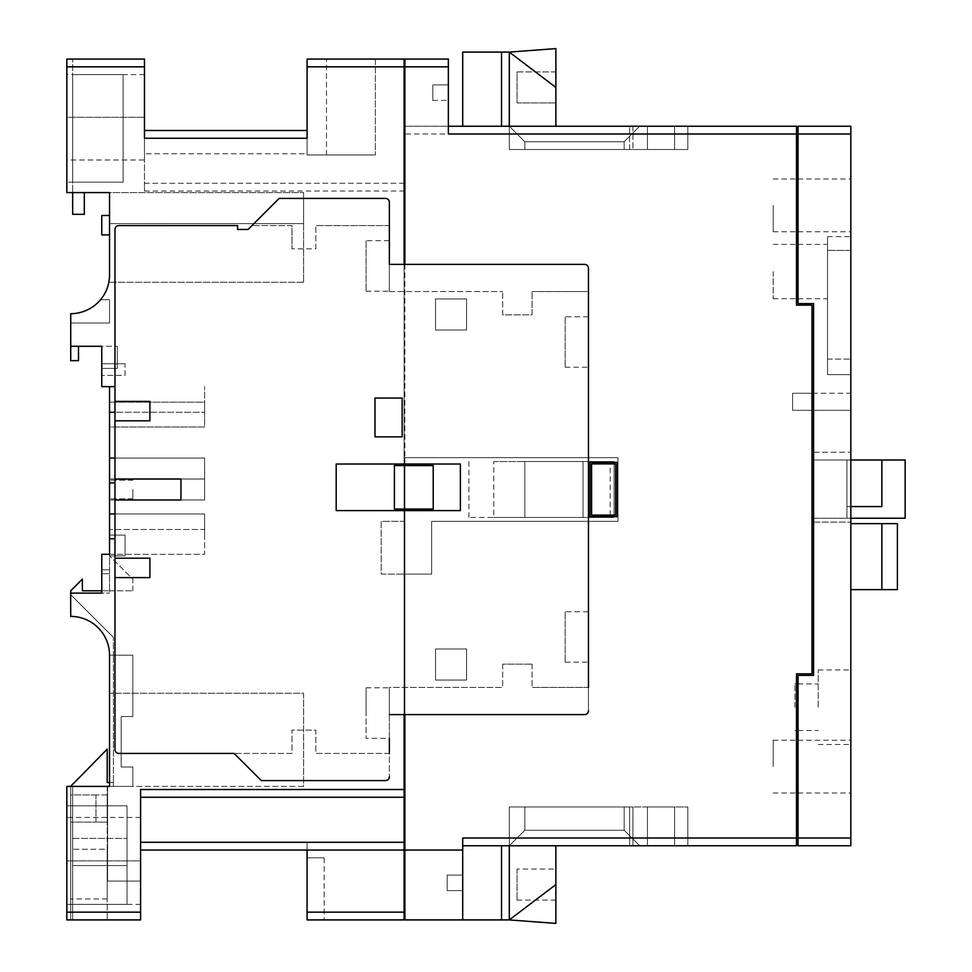 <?xml version="1.0" encoding="UTF-8"?>
<svg xmlns="http://www.w3.org/2000/svg" width="972" height="972" viewBox="0 0 972 972"><rect width="100%" height="100%" fill="white"/><g stroke="black" fill="none" stroke-linecap="round" stroke-linejoin="round"><path stroke-width="0.73" stroke-dasharray="4.86 3.65" d="M827.537 271.565L827.537 298.732L827.537 271.565M798.036 271.565L798.036 298.732L798.036 271.565M818.217 707.227L818.217 669.963L818.217 707.227M798.036 707.227L798.036 683.936L798.036 707.227M850.828 707.227L850.828 669.963L850.828 707.227M850.828 766.604L850.828 740.214L850.828 766.604M798.036 766.604L798.036 740.214L798.036 766.604M850.828 205.396L850.828 231.786L850.828 205.396M798.036 205.396L798.036 231.786L798.036 205.396M850.828 589.627L881.871 589.627L881.871 523.641L881.871 589.627L881.871 523.641L881.871 589.627L881.871 523.641L881.871 589.627L881.871 523.641L881.871 589.627L881.871 523.641L881.871 589.627L881.871 523.641L881.871 589.627L850.828 589.627L850.828 523.641L850.828 589.627L850.828 523.641L850.828 589.627L850.828 523.641L850.828 589.627L850.828 523.641L850.828 589.627L850.828 523.641L850.828 589.627L850.828 523.641L850.828 589.627L881.871 589.627L881.871 523.641L850.828 523.641L881.871 523.641L881.871 589.627L850.828 589.627L881.871 589.627L881.871 523.641L850.828 523.641L881.871 523.641L881.871 589.627L850.828 589.627L881.871 589.627L881.871 523.641L850.828 523.641L881.871 523.641L881.871 589.627L850.828 589.627L881.871 589.627L881.871 523.641L850.828 523.641L881.871 523.641L850.828 523.641L881.871 523.641L881.871 589.627L850.828 589.627L881.871 589.627L881.871 523.641L881.871 589.627L881.871 523.641L850.828 523.641M850.828 393.247L850.828 410.318L850.828 393.247L850.828 410.318L850.828 393.247L850.828 410.318L850.828 393.247L850.828 410.318L850.828 393.247L850.828 410.318L850.828 393.247L850.828 410.318L850.828 393.247L813.564 393.247L813.564 410.318L850.828 410.318L813.564 410.318L850.828 410.318L813.564 410.318L850.828 410.318L813.564 410.318L850.828 410.318L813.564 410.318L850.828 410.318L813.564 410.318L850.828 410.318L813.564 410.318L813.564 393.247L813.564 410.318L813.564 393.247L813.564 410.318L813.564 393.247L813.564 410.318L813.564 393.247L813.564 410.318L813.564 393.247L813.564 410.318L813.564 393.247L850.828 393.247M850.828 845.774L850.828 838.01L798.036 838.01L798.036 845.774L850.828 845.774M850.828 133.99L850.828 126.226L798.036 126.226L798.036 133.99L850.828 133.99L850.828 838.01M850.828 250.412L850.828 374.609L850.828 250.412L827.537 250.412L850.828 250.412M850.828 374.609L850.828 359.093L850.828 374.609L850.828 359.093L850.828 374.609L850.828 359.093L850.828 374.609L850.828 359.093L850.828 374.609L850.828 359.093L850.828 374.609L827.537 374.609L850.828 374.609L827.537 374.609L850.828 374.609L827.537 374.609L850.828 374.609L827.537 374.609L850.828 374.609L827.537 374.609L850.828 374.609L827.537 374.609L827.537 250.412L827.537 374.609L850.828 374.609M850.828 452.235L850.828 522.098L850.828 452.235L850.828 522.098L850.828 452.235L850.828 522.098L850.828 452.235L813.564 452.235L813.564 522.098L813.564 452.235L813.564 522.098L813.564 452.235L813.564 522.098L813.564 452.235L850.828 452.235M798.036 133.99L798.036 303.592L813.564 303.592L813.564 675.394L798.036 675.394L798.036 838.01M827.537 374.609L827.537 359.093L827.537 374.609M827.537 250.412L827.537 236.633L827.537 250.412M827.537 359.093L850.828 359.093L827.537 359.093M813.564 522.098L850.828 522.098L813.564 522.098M881.871 589.627L897.399 589.627L881.871 589.627L897.399 589.627L881.871 589.627L897.399 589.627L881.871 589.627L897.399 589.627L881.871 589.627L897.399 589.627L881.871 589.627L897.399 589.627L897.399 523.641L897.399 589.627L897.399 523.641L897.399 589.627L897.399 523.641L897.399 589.627L897.399 523.641L897.399 589.627L897.399 523.641L897.399 589.627L897.399 523.641L881.871 523.641M565.169 611.753L565.169 662.199L565.169 611.753L588.461 611.753L588.461 662.199L588.461 611.753M565.169 662.199L588.461 662.199M565.169 316.787L565.169 367.234L565.169 316.787L588.461 316.787L588.461 367.234L588.461 316.787M565.169 367.234L588.461 367.234M366.08 240.716L366.08 291.175L366.08 240.716L389.359 240.716L389.359 291.175L389.359 202.298A3.876 3.876 0 0 0 385.483 198.41L279.134 198.41L248.091 229.465L237.618 229.465L237.618 225.577L118.851 225.577A3.876 3.876 0 0 0 114.963 229.465L114.963 749.521A3.876 3.876 0 0 0 118.851 753.409L234.118 753.409L261.286 780.577L385.483 780.577L261.286 780.577L234.118 753.409L261.286 780.577L385.483 780.577A3.876 3.876 0 0 0 389.359 776.689L389.359 714.602L584.585 714.602L389.359 714.602L389.359 687.812L389.359 738.27L366.08 738.27L366.08 713.047L366.08 738.27M588.461 687.435L532.085 687.435L588.461 687.435L588.461 710.714L588.461 268.272A3.876 3.876 0 0 0 584.585 264.384L389.359 264.384L389.359 291.551L389.359 264.384L584.585 264.384A3.876 3.876 0 0 1 588.461 268.272L588.461 291.551L532.085 291.551L588.461 291.551M588.461 462.32L588.461 516.667L588.461 462.32L590.016 462.32L590.016 516.667L588.461 516.667M389.359 225.577L315.839 225.577L389.359 225.577L389.359 202.298A3.876 3.876 0 0 0 385.483 198.41L279.134 198.41L251.967 225.577L279.134 198.41L385.483 198.41A3.876 3.876 0 0 1 389.359 202.298M389.359 291.551L502.67 291.551L389.359 291.551M291.989 225.577L251.967 225.577L291.989 225.577L291.989 248.868L291.989 225.577M389.359 753.409L315.839 753.409L315.839 730.118L291.989 730.118L291.989 753.409L234.118 753.409L291.989 753.409L291.989 730.118L315.839 730.118L315.839 753.409L389.359 753.409L389.359 776.689A3.876 3.876 0 0 1 385.483 780.577A3.876 3.876 0 0 0 389.359 776.689M389.359 687.435L389.359 714.602L389.359 687.435L502.67 687.435L389.359 687.435M588.461 710.714A3.876 3.876 0 0 1 584.585 714.602A3.876 3.876 0 0 0 588.461 710.714A3.876 3.876 0 0 1 584.585 714.602M460.388 510.592L460.388 464.021L336.19 464.021L336.19 510.592L460.388 510.592M114.963 577.599L149.895 577.599L149.895 558.183L114.963 558.183M114.963 499.973L180.95 499.973L180.95 479.014L114.963 479.014M114.963 420.803L149.895 420.803L149.895 401.387L114.963 401.387M402.165 436.853L402.165 398.046L374.998 398.046L374.998 436.853L402.165 436.853M433.22 509.049L433.22 465.576L394.401 465.576L394.401 509.049L433.22 509.049M502.67 664.143L502.67 687.435L502.67 664.143L532.085 664.143L502.67 664.143M532.085 664.143L532.085 687.435L532.085 664.143M366.08 713.047L366.08 687.812L366.08 713.047M502.67 314.843L502.67 291.551L502.67 314.843L532.085 314.843L532.085 291.551L532.085 314.843L502.67 314.843M584.585 264.384A3.876 3.876 0 0 1 588.461 268.272M315.839 248.868L315.839 225.577L315.839 248.868L291.989 248.868L315.839 248.868M590.016 516.667L590.016 462.32L590.016 516.667L617.184 516.667L617.184 462.32L590.016 462.32M109.532 489.487L109.532 498.806L109.532 489.487M132.824 489.487L132.824 498.806L132.824 489.487M109.532 569.835L101.768 569.835L101.768 573.711L101.768 569.835L101.768 573.711L101.768 569.835L109.532 569.835L109.532 573.711L101.768 573.711L109.532 573.711L109.532 569.835L109.532 573.711L101.768 573.711L109.532 573.711L109.532 569.835L101.768 569.835L109.532 569.835M125.06 363.747L101.768 363.747L101.768 375.386L101.768 363.747L125.06 363.747L125.06 375.386L101.768 375.386L125.06 375.386L125.06 363.747M404.109 797.259L140.588 797.259L140.588 850.05L307.079 850.05L307.079 842.287L307.079 919.913L404.109 919.913L404.109 521.32L381.206 521.32L381.206 574.1L404.109 574.1L381.206 574.1L381.206 521.32L404.109 521.32L404.109 183.271L144.464 183.271L144.464 191.034L144.464 59.073L66.837 59.073L66.837 192.59L84.309 192.59L66.837 192.59L66.837 74.601L66.837 117.296L144.464 117.296L144.464 74.601L144.464 117.296L66.837 117.296L66.837 159.991L66.837 59.073L72.657 59.073L66.837 59.073L66.837 192.59L109.532 192.59L109.532 274.869A38.807 38.807 0 0 1 108.828 282.245A38.807 38.807 0 0 0 109.532 274.869A38.807 38.807 0 0 1 70.725 313.677L70.725 346.275L101.768 346.275L101.768 386.649L109.532 386.649L109.532 402.165L204.618 402.165L204.618 427.012L109.532 427.012L109.532 479.014L204.618 479.014L204.618 499.973L109.532 499.973L109.532 529.473L204.618 529.473L204.618 554.307L109.532 554.307L109.532 590.794L82.365 590.794L82.365 579.142L70.725 590.794L70.725 593.114L109.532 593.114L70.725 593.114L70.725 594.67L70.725 593.114L101.768 593.114L101.768 590.794L132.824 590.794L109.532 590.794L109.532 593.114L109.532 529.473L204.618 529.473L204.618 554.307L101.768 554.307L101.768 593.114L101.768 554.307L109.532 554.307L101.768 554.307L101.768 590.794M144.464 159.991L144.464 130.491L144.464 159.991L66.837 159.991M140.588 904.385L140.588 817.452L140.588 860.913L66.837 860.913L66.837 904.385L66.837 860.913L140.588 860.913L140.588 904.385L66.837 904.385L66.837 919.913L140.588 919.913L72.657 919.913L140.588 919.913L140.588 850.05M404.109 714.602L404.109 264.384M114.963 386.649L109.532 386.649M109.532 412.262L204.618 412.262L204.618 386.649L204.618 412.262L114.963 412.262M109.532 458.055L204.618 458.055L204.618 482.89L204.618 458.055L114.963 458.055M109.532 482.89L114.963 482.89M109.532 513.945L204.618 513.945L204.618 538.78L204.618 513.945L114.963 513.945M109.532 538.78L114.963 538.78M404.109 66.837L404.109 59.073L307.079 59.073L307.079 153.783L307.079 59.073L307.079 153.783L307.079 59.073L307.079 153.783L307.079 130.491L144.464 130.491L307.079 130.491L307.079 154.937L307.079 153.783L307.079 154.937L307.079 153.783L307.079 154.937L375.386 154.937L307.079 154.937L375.386 154.937L307.079 154.937L307.079 153.783L144.464 153.783L307.079 153.783L307.079 59.073L307.079 66.837L404.109 66.837L404.109 183.271L144.464 183.271L144.464 130.491L307.079 130.491L307.079 66.837M66.837 786.397L66.837 919.913L66.837 786.397L132.824 786.397L132.824 766.993L132.824 786.397L132.824 766.993L121.172 766.993L132.824 766.993L132.824 786.397L66.837 786.397L66.837 904.385L72.657 904.385L72.657 919.913L72.657 786.397L66.837 786.397M109.532 782.521L113.42 782.521L113.42 786.397L109.532 786.397L109.532 655.213L132.824 655.213L132.824 716.534L132.824 655.213L109.532 655.213A38.807 38.807 0 0 0 70.725 616.406A38.807 38.807 0 0 1 109.532 655.213L109.532 786.397L132.824 786.397L113.42 786.397L113.42 655.213L113.42 786.397L113.42 782.521L107.199 782.521L107.199 749.133L70.725 785.619L70.725 919.913L107.199 919.913L70.725 919.913L70.725 786.397M70.725 616.406L70.64 593.114L70.725 616.406A38.807 38.807 0 0 1 109.532 655.213L132.824 655.213L132.824 716.534L132.824 655.213L113.42 655.213L113.42 637.365L113.42 655.213L109.532 655.213M95.949 794.938L70.725 794.938L70.725 822.105L70.725 794.938L107.199 794.938L107.199 822.105L70.725 822.105L107.199 822.105L107.199 794.938L107.588 822.105L107.588 794.938L95.949 794.938L95.949 822.105L107.588 822.105L95.949 822.105L95.949 794.938M121.172 716.534L121.172 766.993L121.172 716.534L132.824 716.534L121.172 716.534L132.824 716.534L121.172 716.534L121.172 766.993L121.172 716.534M121.172 766.993L132.824 766.993L121.172 766.993M70.725 594.67L113.42 637.365L70.725 594.67M132.824 590.794L132.824 579.142L109.532 555.863L132.824 579.142L132.824 590.794M107.588 786.397L107.588 881.094L140.588 881.094L107.588 881.094L107.588 786.397L72.657 786.397L72.657 919.913L72.657 786.397L72.657 805.8L66.837 805.8L127.004 805.8L127.004 904.385L127.004 805.8L127.004 904.385L127.004 805.8L127.004 904.385L127.004 805.8L72.657 805.8L127.004 805.8L72.657 805.8L127.004 805.8L72.657 805.8L72.657 904.385L127.004 904.385L66.837 904.385M107.199 849.273L107.199 898.954L107.199 849.273L70.725 849.273L70.725 898.954L70.725 849.273L107.199 849.273M107.199 786.397L107.199 919.913L107.199 786.397M303.592 786.397L109.532 786.397L303.592 786.397L303.592 693.255L109.532 693.255L303.592 693.255L303.592 786.397M109.532 535.11L109.532 555.863L109.532 535.11L125.06 535.11L125.06 555.863L109.532 555.863L125.06 555.863L125.06 535.11L109.532 535.11M109.532 427.012L109.532 402.165L204.618 402.165L204.618 427.012L109.532 427.012M109.532 499.973L109.532 479.014L204.618 479.014L204.618 499.973L109.532 499.973M72.657 865.566L72.657 838.399L72.657 865.566L72.657 838.399L72.657 865.566L127.004 865.566L127.004 838.399L127.004 865.566L127.004 838.399L127.004 865.566L72.657 865.566M101.768 368.4L117.296 368.4L101.768 368.4L117.296 368.4L117.296 346.275L117.296 368.4L117.296 346.275L101.768 346.275L101.768 368.4L101.768 346.275L101.768 368.4L117.296 368.4L117.296 346.275L101.768 346.275M70.725 346.275L78.489 346.275L70.725 346.275L78.489 346.275L70.725 346.275L70.725 360.636L70.725 346.275L70.725 360.636L78.489 360.636L70.725 360.636L78.489 360.636L78.489 346.275M109.532 215.492L109.532 234.896L109.532 215.492L101.768 215.492L101.768 234.896L109.532 234.896M109.532 223.633L303.592 223.633L109.532 223.633L303.592 223.633L303.592 192.59L303.592 282.245L303.592 192.59L303.592 223.633L109.532 223.633L109.532 192.59L109.532 223.633L109.532 192.59L303.592 192.59L109.532 192.59M72.657 74.601L72.657 182.165L72.657 74.601L72.657 182.165L72.657 74.601L72.657 182.165L72.657 74.601L72.657 182.165L72.657 74.601L72.657 182.165L72.657 74.601L72.657 182.165L66.837 182.165L123.116 182.165L123.116 74.601L123.116 182.165L123.116 74.601L123.116 182.165L123.116 74.601L123.116 182.165L123.116 74.601L123.116 182.165L123.116 74.601L123.116 182.165L123.116 74.601L123.116 182.165L72.657 182.165L123.116 182.165L72.657 182.165L123.116 182.165L72.657 182.165L123.116 182.165L72.657 182.165L123.116 182.165L72.657 182.165L123.116 182.165L72.657 182.165L72.657 192.59L72.657 59.073L72.657 74.601L123.116 74.601L72.657 74.601M72.657 192.59L72.657 214.326L72.657 192.59L72.657 214.326L84.309 214.326L72.657 214.326L84.309 214.326L84.309 192.59M144.464 138.255L144.464 130.491M307.079 130.491L307.079 138.255M375.386 59.073L307.079 59.073L375.386 59.073L307.079 59.073L375.386 59.073L375.386 154.937L375.386 59.073M307.079 857.814L307.079 919.913L307.079 857.814L324.162 857.814L307.079 857.814M404.109 850.05L307.079 850.05M140.588 797.259L140.588 789.507M140.588 881.094L140.588 919.913L140.588 881.094M303.592 282.245L108.828 282.245L303.592 282.245M70.725 322.996L70.725 313.677L70.725 322.996L109.532 322.996L109.532 299.704L109.532 322.996L70.725 322.996M100.541 299.704A38.807 38.807 0 0 1 70.725 313.677A38.807 38.807 0 0 0 100.541 299.704L109.532 299.704L100.541 299.704M72.657 904.385L127.004 904.385L72.657 904.385M72.657 838.399L127.004 838.399L72.657 838.399M107.199 898.954L70.725 898.954L107.199 898.954M326.483 154.937L326.483 59.073L326.483 154.937M324.162 857.814L324.162 919.913L324.162 857.814M447.193 875.079L462.708 875.079L462.708 890.607L462.708 875.079L462.708 890.607L462.708 875.079L447.193 875.079L447.193 890.607L462.708 890.607L447.193 890.607L447.193 875.079M432.832 84.892L432.832 100.408L432.832 84.892L432.832 100.408L432.832 84.892L432.832 100.408L432.832 84.892L448.359 84.892L448.359 100.408L448.359 84.892L448.359 100.408L448.359 84.892L448.359 100.408L448.359 84.892L432.832 84.892L448.359 84.892M432.832 100.408L448.359 100.408M517.043 71.892L555.863 71.892L555.863 102.935L555.863 71.892L555.863 102.935L555.863 71.892L517.043 71.892L517.043 102.935L555.863 102.935L517.043 102.935L517.043 71.892M517.043 869.065L517.043 900.108L517.043 869.065L555.863 869.065L555.863 900.108L555.863 869.065M517.043 900.108L555.863 900.108M796.493 271.565L796.493 298.732L796.493 271.565M773.202 271.565L773.202 298.732L773.202 271.565M796.493 707.227L796.493 683.936L796.493 707.227M794.938 707.227L794.938 683.936L794.938 707.227M796.493 766.604L796.493 740.214L796.493 766.604M773.202 766.604L773.202 740.214L773.202 766.604M796.493 205.396L796.493 231.786L796.493 205.396M773.202 205.396L773.202 231.786L773.202 205.396M462.708 845.774L796.493 845.774L796.493 838.01L462.708 838.01L462.708 919.913L462.708 845.774L639.697 845.774L462.708 845.774L462.708 919.913L404.887 919.913L404.887 457.666L617.961 457.666L617.961 521.32L431.665 521.32L431.665 574.1L404.887 574.1L431.665 574.1L431.665 521.32L617.961 521.32L617.961 457.666L404.887 457.666L404.887 133.99L796.493 133.99L796.493 305.135L812.009 305.135L812.009 673.851L796.493 673.851L796.493 838.01M647.449 845.774L509.292 845.774L687.848 845.774L632.918 845.774L687.848 845.774L647.449 845.774L674.617 845.774L647.449 845.774L674.617 845.774L647.449 845.774L674.617 845.774L647.449 845.774L647.449 806.967L687.848 806.967L629.601 806.967L687.848 806.967L687.848 845.774L632.918 845.774L687.848 845.774L687.848 806.967L687.848 845.774L687.848 806.967L509.292 806.967L509.292 845.774L639.697 845.774L509.292 845.774L509.292 919.913L509.292 845.774L524.807 830.258L624.17 830.258L524.807 830.258L509.292 845.774L555.863 845.774L509.292 845.774L524.807 830.258L624.17 830.258L639.697 845.774L624.17 830.258L524.807 830.258L624.17 830.258L524.807 830.258L509.292 845.774L524.807 830.258L509.292 845.774L555.863 845.774L509.292 845.774L509.292 806.967L647.449 806.967L647.449 845.774L647.449 806.967L647.449 845.774L647.449 806.967L674.617 806.967L674.617 845.774L674.617 806.967L674.617 845.774L674.617 806.967L674.617 845.774L674.617 806.967L647.449 806.967L647.449 845.774L647.449 806.967L674.617 806.967L647.449 806.967L647.449 845.774L647.449 806.967L674.617 806.967L647.449 806.967L647.449 845.774M555.863 87.407L509.292 52.087L555.863 48.6L555.863 87.407L509.292 52.087L501.528 52.087L501.528 126.226L501.528 52.087L509.292 52.087L555.863 87.407L555.863 126.226L509.292 126.226L555.863 126.226L509.292 126.226L555.863 126.226L509.292 126.226L509.292 149.506L509.292 126.226L509.292 149.506L687.848 149.506L509.292 149.506L629.601 149.506L509.292 149.506L509.292 52.087L509.292 126.226L509.292 52.087L509.292 126.226L462.708 126.226L639.697 126.226L509.292 126.226L524.807 141.742L624.17 141.742L524.807 141.742L509.292 126.226L555.863 126.226L555.863 48.6L555.863 126.226L687.848 126.226L687.848 149.506L687.848 126.226L687.848 149.506L687.848 126.226L687.848 149.506L632.918 149.506L687.848 149.506L647.449 149.506L687.848 149.506L687.848 126.226L687.848 149.506L687.848 126.226L509.292 126.226L524.807 141.742L624.17 141.742L639.697 126.226L624.17 141.742L524.807 141.742L624.17 141.742L524.807 141.742L509.292 126.226L555.863 126.226L509.292 126.226L524.807 141.742L509.292 126.226L555.863 126.226L509.292 126.226L509.292 52.087L509.292 126.226L509.292 52.087L462.708 52.087L462.708 126.226M501.528 845.774L501.528 919.913L509.292 919.913L509.292 806.967L629.601 806.967L509.292 806.967L509.292 845.774L555.863 845.774L509.292 845.774M647.449 126.226L687.848 126.226L647.449 126.226L674.617 126.226L647.449 126.226L674.617 126.226L647.449 126.226L674.617 126.226L647.449 126.226L647.449 149.506L674.617 149.506L674.617 126.226L674.617 149.506L647.449 149.506L647.449 126.226L647.449 149.506L674.617 149.506L674.617 126.226L674.617 149.506L647.449 149.506L647.449 126.226L647.449 149.506L674.617 149.506L674.617 126.226L674.617 149.506L647.449 149.506L647.449 126.226M687.848 126.226L632.918 126.226L687.848 126.226M796.493 133.99L796.493 126.226L404.887 126.226L448.359 126.226L448.359 59.073L404.887 59.073L404.887 133.99M687.848 845.774L687.848 806.967L687.848 845.774M404.887 264.384L404.887 714.602M493.764 461.554L614.073 461.554L614.073 517.432L468.917 517.432L493.764 517.432L493.764 461.554L524.807 461.554L524.807 517.432L524.807 461.554L583.03 461.554L583.03 517.432L583.03 461.554L610.197 461.554L610.197 517.432L493.764 517.432M468.917 461.554L468.917 517.432M615.628 515.111L615.628 463.875L591.571 463.875L591.571 515.111L615.628 515.111M850.828 506.57L881.871 506.57L846.94 506.57L846.94 518.21L846.94 459.999L881.871 459.999L881.871 506.57L846.94 506.57L881.871 506.57L846.94 506.57L846.94 459.999L881.871 459.999L846.94 459.999L881.871 459.999L846.94 459.999L881.871 459.999L846.94 459.999L881.871 459.999L881.871 506.57L881.871 459.999L881.871 506.57L881.871 459.999L881.871 506.57L881.871 459.999L881.871 506.57L881.871 459.999L881.871 506.57L881.871 459.999L881.871 506.57L881.871 459.999L881.871 506.57L881.871 459.999L881.871 506.57L846.94 506.57L846.94 518.21L846.94 459.999L846.94 506.57L881.871 506.57L846.94 506.57L846.94 459.999L846.94 506.57L881.871 506.57L881.871 459.999L881.871 506.57L881.871 459.999L846.94 459.999L846.94 518.21L846.94 459.999L846.94 506.57L881.871 506.57L881.871 459.999L881.871 506.57L881.871 459.999L846.94 459.999L846.94 518.21L846.94 459.999L846.94 518.21L846.94 506.57L881.871 506.57L846.94 506.57L846.94 459.999L846.94 518.21L846.94 506.57L846.94 518.21L846.94 506.57L881.871 506.57L881.871 459.999L813.564 459.999M850.828 459.999L812.009 459.999L812.009 518.21L812.009 459.999L812.009 518.21L812.009 459.999L812.009 518.21L812.009 459.999L846.94 459.999L812.009 459.999M812.009 393.247L812.009 410.318L812.009 393.247L812.009 410.318L812.009 393.247L812.009 410.318L812.009 393.247L812.009 410.318L812.009 393.247L812.009 410.318L812.009 393.247L812.009 410.318L812.009 393.247L792.605 393.247L792.605 410.318L812.009 410.318L792.605 410.318L812.009 410.318L792.605 410.318L812.009 410.318L792.605 410.318L812.009 410.318L792.605 410.318L812.009 410.318L792.605 410.318L812.009 410.318L792.605 410.318L792.605 393.247L812.009 393.247L792.605 393.247L792.605 410.318L792.605 393.247L812.009 393.247L792.605 393.247L812.009 393.247L792.605 393.247L792.605 410.318L792.605 393.247L792.605 410.318L792.605 393.247L812.009 393.247L792.605 393.247L792.605 410.318L792.605 393.247L812.009 393.247L792.605 393.247L792.605 410.318L792.605 393.247L812.009 393.247M448.359 133.99L448.359 126.226M501.528 919.913L462.708 919.913M435.541 680.06L435.541 649.004L466.596 649.004L466.596 680.06L435.541 680.06L435.541 649.004L466.596 649.004L466.596 680.06L435.541 680.06M466.596 329.982L435.541 329.982L435.541 298.926L466.596 298.926L466.596 329.982L435.541 329.982L435.541 298.926L466.596 298.926L466.596 329.982M850.828 518.21L813.564 518.21M812.009 518.21L905.163 518.21L812.009 518.21L905.163 518.21L812.009 518.21L905.163 518.21L905.163 459.999L905.163 518.21L905.163 459.999L905.163 518.21L905.163 459.999L905.163 518.21L905.163 459.999L905.163 518.21L905.163 459.999L905.163 518.21L905.163 459.999L881.871 459.999M846.94 506.57L881.871 506.57L846.94 506.57M610.197 517.432L614.073 517.432L614.073 461.554L610.197 461.554M462.708 850.05L404.887 850.05M524.807 806.967L524.807 830.258L524.807 806.967L624.17 806.967L624.17 830.258L639.697 845.774L624.17 830.258L639.697 845.774L624.17 830.258L624.17 806.967L624.17 830.258L624.17 806.967L624.17 830.258L624.17 806.967L524.807 806.967L524.807 830.258L524.807 806.967L624.17 806.967L524.807 806.967L524.807 830.258L524.807 806.967L624.17 806.967L524.807 806.967M629.601 806.967L629.601 845.774L629.601 806.967M632.918 845.774L632.918 806.967L632.918 845.774M524.807 149.506L524.807 141.742L524.807 149.506L624.17 149.506L624.17 141.742L639.697 126.226L624.17 141.742L639.697 126.226L624.17 141.742L624.17 149.506L524.807 149.506L524.807 141.742L524.807 149.506L624.17 149.506L624.17 141.742L624.17 149.506L524.807 149.506L524.807 141.742L524.807 149.506L624.17 149.506L624.17 141.742L624.17 149.506L524.807 149.506M629.601 149.506L629.601 126.226L629.601 149.506M632.918 126.226L632.918 149.506L632.918 126.226M555.863 923.4L555.863 845.774M555.863 884.593L509.292 919.913M501.528 52.087L462.708 52.087L501.528 52.087L501.528 126.226M555.863 126.226L509.292 126.226M140.588 912.149L66.837 912.149M66.837 66.837L144.464 66.837M144.464 191.034L404.109 191.034M404.109 912.149L307.079 912.149M307.079 842.287L140.588 842.287M798.036 298.732L827.537 298.732M798.036 730.507L818.217 730.507M818.217 744.479L850.828 744.479M798.036 792.994L850.828 792.994M798.036 231.786L850.828 231.786M798.036 179.006L850.828 179.006M798.036 740.214L850.828 740.214M818.217 669.963L850.828 669.963M798.036 683.936L818.217 683.936M827.537 236.633L850.828 236.633M798.036 244.397L827.537 244.397M366.08 291.175L389.359 291.175M366.08 687.812L389.359 687.812M132.824 498.806L109.532 498.806L132.824 498.806M140.588 817.452L66.837 817.452M144.464 74.601L66.837 74.601M132.824 480.18L109.532 480.18L132.824 480.18M773.202 298.732L796.493 298.732M794.938 730.507L796.493 730.507M773.202 792.994L796.493 792.994M773.202 231.786L796.493 231.786M773.202 179.006L796.493 179.006M773.202 740.214L796.493 740.214M794.938 683.936L796.493 683.936M773.202 244.397L796.493 244.397"/><path stroke-width="1.46" d="M798.036 838.01L798.036 675.394L813.564 675.394L813.564 303.592L798.036 303.592L798.036 126.226L850.828 126.226L850.828 845.774L798.036 845.774L798.036 838.01L850.828 838.01M881.871 523.641L881.871 589.627L897.399 589.627L897.399 523.641L850.828 523.641M881.871 589.627L850.828 589.627M389.359 753.409L389.359 738.27M588.461 291.551L588.461 268.272A3.876 3.876 0 0 0 584.585 264.384L389.359 264.384L389.359 202.298A3.876 3.876 0 0 0 385.483 198.41L279.134 198.41L248.091 229.465L237.618 229.465L237.618 225.577L118.851 225.577A3.876 3.876 0 0 0 114.963 229.465L114.963 749.521A3.876 3.876 0 0 0 118.851 753.409L234.118 753.409L261.286 780.577L385.483 780.577A3.876 3.876 0 0 0 389.359 776.689M588.461 687.435L588.461 268.272M389.359 225.577L389.359 202.298M584.585 264.384L389.359 264.384L389.359 240.716M584.585 714.602L389.359 714.602L584.585 714.602A3.876 3.876 0 0 0 588.461 710.714M114.963 420.803L149.895 420.803L149.895 401.387L114.963 401.387M114.963 499.973L180.95 499.973L180.95 479.014L114.963 479.014M114.963 577.599L149.895 577.599L149.895 558.183L114.963 558.183M402.165 436.853L402.165 398.046L374.998 398.046L374.998 436.853L402.165 436.853M460.388 510.592L460.388 464.021L336.19 464.021L336.19 510.592L460.388 510.592M433.22 465.576L394.401 465.576L394.401 509.049L433.22 509.049L433.22 465.576M590.016 516.667L617.184 516.667L617.184 462.32L590.016 462.32L590.016 516.667L588.461 516.667M590.016 462.32L588.461 462.32M144.464 130.491L144.464 117.296L144.464 130.491L307.079 130.491M70.725 616.406L70.64 593.114L70.725 616.406A38.807 38.807 0 0 1 109.532 655.213L109.532 786.397L66.837 786.397L66.837 912.149L140.588 912.149L140.588 789.507L404.109 789.507L404.109 850.05L140.588 850.05M404.109 789.507L404.109 714.602M404.109 264.384L404.109 66.837L307.079 66.837L307.079 138.255L144.464 138.255L144.464 66.837L66.837 66.837L66.837 192.59L109.532 192.59L109.532 274.869A38.807 38.807 0 0 1 70.725 313.677L70.725 346.275L101.768 346.275L101.768 386.649L114.963 386.649M114.963 412.262L109.532 412.262L109.532 554.307L101.768 554.307L101.768 593.114L70.725 593.114L70.725 590.794L82.365 579.142L82.365 590.794L101.768 590.794M114.963 458.055L109.532 458.055M114.963 482.89L109.532 482.89M114.963 513.945L109.532 513.945M114.963 538.78L109.532 538.78M109.532 655.213L109.532 786.397L107.588 786.397M70.725 786.397L107.199 749.133L107.199 782.521L109.532 782.521M109.532 386.649L109.532 412.262M140.588 912.149L140.588 919.913L66.837 919.913L66.837 912.149M109.532 192.59L109.532 223.633M72.657 192.59L72.657 214.326L84.309 214.326L84.309 192.59M66.837 66.837L66.837 59.073L144.464 59.073L144.464 66.837M307.079 66.837L307.079 59.073L404.109 59.073L404.109 66.837M404.109 912.149L404.109 919.913L307.079 919.913L307.079 912.149L404.109 912.149L404.109 850.05M307.079 850.05L307.079 912.149M404.109 797.259L140.588 797.259M109.532 215.492L101.768 215.492L101.768 234.896L109.532 234.896M78.489 346.275L78.489 360.636L70.725 360.636L70.725 346.275M101.768 368.4L101.768 346.275M448.359 126.226L796.493 126.226L796.493 305.135L812.009 305.135L812.009 673.851L796.493 673.851L796.493 845.774L462.708 845.774M404.887 714.602L404.887 850.05L462.708 850.05L462.708 838.01L796.493 838.01M462.708 850.05L462.708 919.913L404.887 919.913L404.887 850.05M501.528 126.226L501.528 52.087L509.292 52.087L509.292 126.226M509.292 845.774L509.292 919.913L462.708 919.913M448.359 66.837L404.887 66.837L404.887 59.073L448.359 59.073L448.359 133.99L796.493 133.99M404.887 66.837L404.887 264.384M850.828 518.21L905.163 518.21L905.163 459.999L850.828 459.999M813.564 518.21L812.009 518.21M813.564 459.999L812.009 459.999M881.871 459.999L881.871 506.57L850.828 506.57M615.628 515.111L615.628 463.875L591.571 463.875L591.571 515.111L615.628 515.111M501.528 919.913L501.528 845.774M555.863 884.593L555.863 923.4L509.292 919.913L555.863 884.593L555.863 845.774M501.528 52.087L462.708 52.087L462.708 126.226M555.863 87.407L509.292 52.087L555.863 48.6L555.863 126.226M850.828 133.99L798.036 133.99M140.588 842.287L404.109 842.287"/></g></svg>
